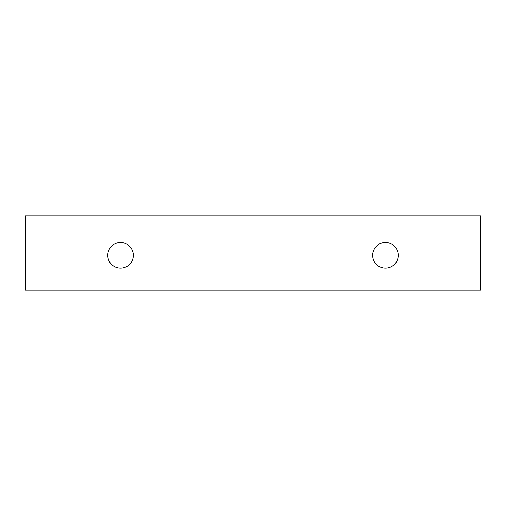<?xml version="1.0" encoding="UTF-8"?>
<svg xmlns="http://www.w3.org/2000/svg" width="506" height="506" viewBox="0 0 506 506"><rect width="100%" height="100%" fill="white"/><g stroke="black" fill="none" stroke-linecap="round" stroke-linejoin="round"><path stroke-width="0.76" d="M385.439 268.104A12.776 12.776 0 0 1 374.37 248.933A12.776 12.776 0 0 1 396.508 248.933A12.776 12.776 0 0 1 385.439 268.104M480.7 290.178L480.7 215.822L25.3 215.822L25.3 290.178L480.7 290.178M120.561 268.104A12.776 12.776 0 0 1 109.492 248.933A12.776 12.776 0 0 1 131.63 248.933A12.776 12.776 0 0 1 120.561 268.104"/></g></svg>
